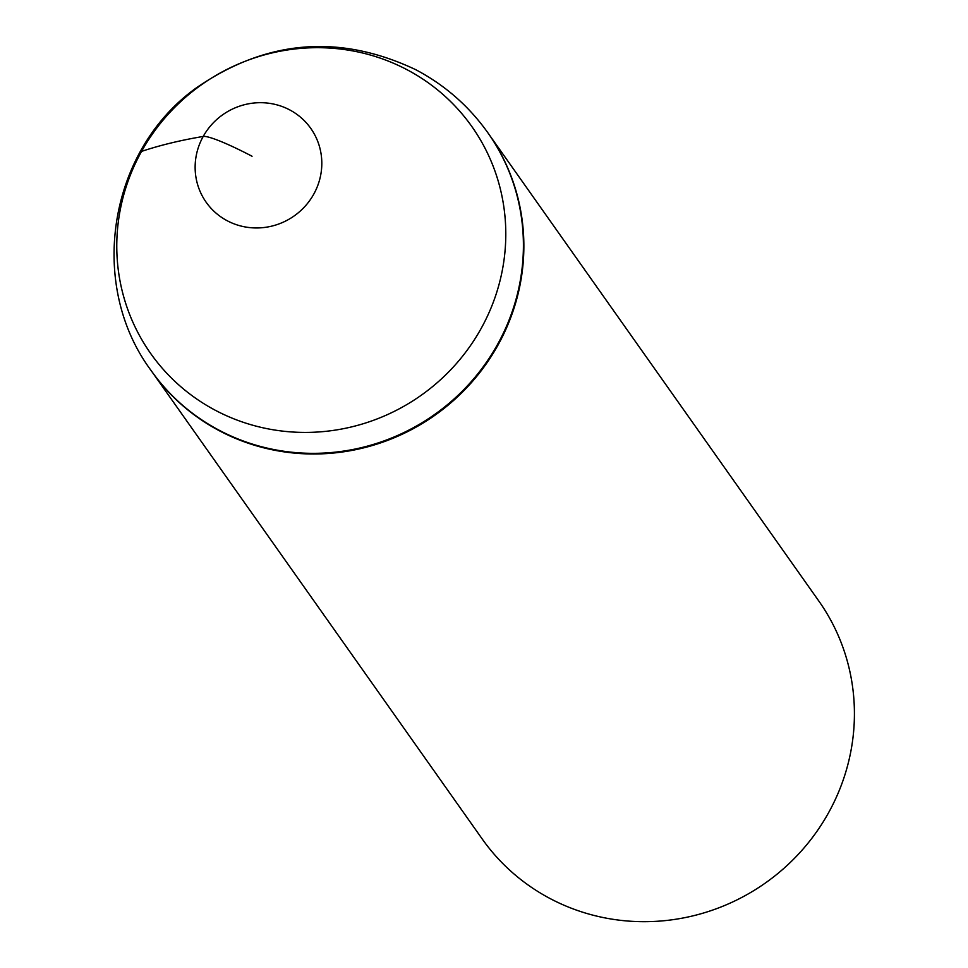 <?xml version="1.0" encoding="UTF-8"?>
<svg xmlns="http://www.w3.org/2000/svg" width="968" height="968" viewBox="0 0 968 968"><rect width="100%" height="100%" fill="white"/><g stroke="black" fill="none" stroke-linecap="round" stroke-linejoin="round"><path stroke-width="1.45" d="M151.431 370.998A206.111 199.372 -35.3 0 0 151.661 371.313A206.111 199.372 -35.3 0 0 220.377 431.292A206.111 199.372 -35.3 0 0 470.448 383.691A206.111 199.372 -35.3 0 0 488.296 133.39A206.111 199.372 144.7 0 1 470.448 383.691A206.111 199.372 144.7 0 1 220.377 431.292A206.111 199.372 144.7 0 1 151.661 371.313L151.214 370.671A206.111 199.372 -35.3 0 0 219.93 430.651A206.111 199.372 -35.3 0 0 469.988 383.05A206.111 199.372 -35.3 0 0 487.848 132.749C468.79 105.984 444.723 84.954 415.659 69.648C339.441 33.59 266.321 39.676 196.31 87.894C108.222 150.814 87.229 284.834 151.214 370.671M488.066 133.064A206.111 199.372 144.7 0 1 488.296 133.39L487.848 132.749M252.055 156.247A68.704 7.756 -150.9 0 0 203.207 136.452A64.033 61.928 -35.3 0 0 227.528 220.91A64.033 61.928 -35.3 0 0 313.741 194.193A64.033 61.928 -35.3 0 0 289.408 109.735A64.033 61.928 -35.3 0 0 203.207 136.452A10305.655 1162.786 -150.9 0 0 141.558 151.395M151.661 371.313L482.221 839.002A206.111 199.372 -35.3 0 0 550.937 898.994A206.111 199.372 -35.3 0 0 800.996 851.38A206.111 199.372 -35.3 0 0 818.855 601.08L488.296 133.39M406.306 69.333A196.637 190.2 -35.3 0 0 141.558 151.395A196.637 190.2 -35.3 0 0 216.263 410.771A196.637 190.2 -35.3 0 0 481.011 328.709A196.637 190.2 -35.3 0 0 406.306 69.333"/></g></svg>
